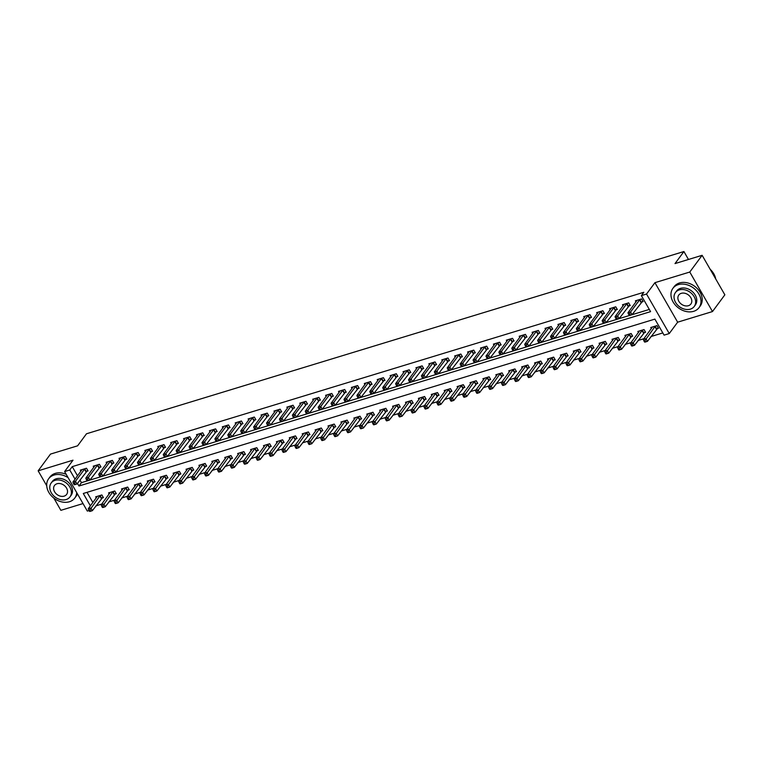 <?xml version="1.0" encoding="UTF-8"?>
<svg xmlns="http://www.w3.org/2000/svg" width="763" height="763" viewBox="0 0 763 763"><rect width="100%" height="100%" fill="white"/><g stroke="black" fill="none" stroke-linecap="round" stroke-linejoin="round"><path stroke-width="1.14" d="M89.023 510.552L87.325 511.076L64.607 471.563L69.767 469.989L75.051 479.174M53.83 498.077L60.868 510.333L83.014 503.57M64.607 471.563L73 460.184L38.15 470.819L50.501 454.09L77.607 445.821L86.496 433.775L683.915 251.532L675.017 263.578L702.132 255.309L724.85 294.823L712.499 311.552L689.781 272.038L654.931 282.672L646.528 294.041L669.256 333.555L664.087 335.138L654.883 319.115L83.281 493.48L90.406 505.869M654.931 282.672L677.649 322.186L712.499 311.552M677.649 322.186L669.256 333.555M95.919 505.859L101.717 504.095M108.823 501.92L114.631 500.156M121.737 497.981L127.535 496.217M134.641 494.043L140.449 492.278M147.555 490.113L153.353 488.339M160.459 486.174L166.267 484.4M173.373 482.235L179.171 480.461M186.277 478.296L192.085 476.522M199.191 474.357L204.989 472.593M212.095 470.418L217.894 468.654M225.009 466.479L230.808 464.715M237.913 462.55L243.712 460.776M250.827 458.611L256.626 456.837M263.731 454.672L269.53 452.898M276.635 450.733L282.444 448.959M289.549 446.794L295.348 445.02M302.453 442.855L308.262 441.09M315.367 438.916L321.166 437.151M328.271 434.977L334.08 433.212M341.185 431.047L346.984 429.273M354.089 427.108L359.898 425.334M367.003 423.169L372.802 421.395M379.907 419.23L385.716 417.456M392.821 415.291L398.62 413.527M405.725 411.352L411.534 409.588M418.639 407.413L424.438 405.649M431.543 403.474L437.342 401.71M444.457 399.545L450.256 397.771M457.361 395.606L463.16 393.832M470.266 391.667L476.074 389.893M483.179 387.728L488.978 385.954M496.084 383.789L501.892 382.025M508.997 379.85L514.796 378.086M521.902 375.911L527.71 374.147M534.815 371.982L540.614 370.208M547.72 368.043L553.528 366.269M560.633 364.104L566.432 362.33M573.538 360.165L579.346 358.391M586.451 356.226L592.25 354.452M599.356 352.287L605.164 350.522M612.269 348.348L618.068 346.583M625.174 344.409L630.972 342.644M638.087 340.479L643.886 338.705M650.992 336.54L662.818 332.926M38.15 470.819L46.715 485.716M702.132 255.309L689.781 272.038M87.02 492.335L92.876 502.521M656.8 328.805L658.479 328.29L656.943 325.62L650.744 327.508L651.364 328.576M643.886 332.744L645.574 332.229L644.039 329.559L637.839 331.447L638.45 332.515M630.982 336.683L632.661 336.168L631.125 333.498L624.926 335.386L625.546 336.454M618.068 340.613L619.756 340.107L618.221 337.437L612.021 339.325L612.632 340.393M605.164 344.552L606.843 344.046L605.307 341.376L599.117 343.264L599.728 344.332M592.26 348.491L593.938 347.976L592.403 345.315L586.203 347.203L586.814 348.271M579.346 352.43L581.024 351.915L579.489 349.244L573.299 351.142L573.91 352.201M566.442 356.369L568.12 355.854L566.585 353.183L560.385 355.072L560.996 356.14M553.528 360.308L555.206 359.793L553.671 357.122L547.481 359.011L548.092 360.079M540.624 364.247L542.302 363.732L540.767 361.061L534.567 362.95L535.178 364.018M527.71 368.186L529.388 367.671L527.853 365L521.663 366.889L522.274 367.957M514.806 372.115L516.484 371.61L514.949 368.939L508.749 370.828L509.369 371.896M501.892 376.054L503.57 375.549L502.035 372.878L495.845 374.767L496.455 375.835M488.988 379.993L490.666 379.478L489.131 376.808L482.931 378.706L483.551 379.764M476.074 383.932L477.752 383.417L476.217 380.747L470.027 382.644L470.637 383.703M463.17 387.871L464.848 387.356L463.313 384.686L457.113 386.574L457.733 387.642M450.256 391.81L451.944 391.295L450.408 388.625L444.209 390.513L444.819 391.581M437.352 395.749L439.03 395.234L437.495 392.564L431.295 394.452L431.915 395.52M424.438 399.678L426.126 399.173L424.59 396.502L418.391 398.391L419.001 399.459M411.534 403.617L413.212 403.112L411.677 400.441L405.477 402.33L406.097 403.398M398.629 407.556L400.308 407.041L398.772 404.38L392.573 406.269L393.183 407.337M385.716 411.495L387.394 410.98L385.859 408.31L379.669 410.208L380.279 411.267M372.811 415.434L374.49 414.919L372.954 412.249L366.755 414.137L367.365 415.206M359.898 419.373L361.576 418.858L360.041 416.188L353.851 418.076L354.461 419.145M346.993 423.312L348.672 422.797L347.136 420.127L340.937 422.015L341.547 423.084M334.08 427.251L335.758 426.736L334.223 424.066L328.033 425.954L328.643 427.022M321.175 431.181L322.854 430.675L321.318 428.005L315.119 429.893L315.729 430.961M308.262 435.12L309.94 434.614L308.405 431.944L302.215 433.832L302.825 434.9M295.357 439.059L297.036 438.544L295.5 435.883L289.301 437.771L289.921 438.839M282.444 442.998L284.122 442.483L282.587 439.812L276.397 441.71L277.007 442.769M269.539 446.937L271.218 446.422L269.682 443.751L263.483 445.64L264.103 446.708M256.626 450.876L258.304 450.361L256.778 447.69L250.579 449.579L251.189 450.647M243.721 454.815L245.4 454.3L243.864 451.629L237.665 453.518L238.285 454.586M230.808 458.754L232.496 458.239L230.96 455.568L224.761 457.457L225.371 458.525M217.903 462.683L219.582 462.178L218.046 459.507L211.847 461.396L212.467 462.464M204.989 466.622L206.678 466.117L205.142 463.446L198.943 465.335L199.553 466.403M192.085 470.561L193.764 470.046L192.228 467.376L186.038 469.274L186.649 470.332M179.181 474.5L180.86 473.985L179.324 471.315L173.125 473.213L173.735 474.271M166.267 478.439L167.946 477.924L166.41 475.254L160.22 477.142L160.831 478.21M153.363 482.378L155.042 481.863L153.506 479.193L147.307 481.081L147.917 482.149M140.449 486.317L142.128 485.802L140.592 483.132L134.402 485.02L135.013 486.088M127.545 490.247L129.224 489.741L127.688 487.071L121.489 488.959L122.099 490.027M114.631 494.186L116.31 493.68L114.774 491.01L108.584 492.898L109.195 493.966M101.727 498.125L103.406 497.61L101.87 494.949L95.671 496.837L96.291 497.905M77.464 483.361L78.98 486.002L650.581 311.638L641.368 295.624L643.838 292.277L72.237 466.641L77.521 475.826M79.934 480.022L81.45 482.655L649.313 309.435M641.445 302.11L643.123 301.595L641.588 298.924L635.398 300.813L636.008 301.881M628.54 306.039L630.219 305.534L628.683 302.863L622.484 304.752L623.104 305.82M615.627 309.978L617.305 309.473L615.77 306.802L609.58 308.691L610.19 309.759M602.722 313.917L604.401 313.402L602.865 310.732L596.666 312.63L597.286 313.688M589.809 317.856L591.487 317.341L589.952 314.671L583.762 316.569L584.372 317.627M576.904 321.795L578.583 321.28L577.047 318.61L570.848 320.498L571.468 321.566M563.991 325.734L565.679 325.219L564.143 322.549L557.944 324.437L558.554 325.505M551.086 329.673L552.765 329.158L551.229 326.488L545.03 328.376L545.65 329.444M538.173 333.603L539.861 333.097L538.325 330.427L532.126 332.315L532.736 333.383M525.268 337.542L526.947 337.036L525.411 334.366L519.212 336.254L519.832 337.322M512.364 341.481L514.043 340.966L512.507 338.305L506.308 340.193L506.918 341.261M499.45 345.42L501.129 344.905L499.593 342.234L493.403 344.132L494.014 345.191M486.546 349.359L488.225 348.844L486.689 346.173L480.49 348.062L481.1 349.13M473.632 353.298L475.311 352.783L473.775 350.112L467.585 352.001L468.196 353.069M460.728 357.237L462.407 356.722L460.871 354.051L454.672 355.94L455.282 357.008M447.814 361.176L449.493 360.661L447.957 357.99L441.767 359.878L442.378 360.947M434.91 365.105L436.589 364.6L435.053 361.929L428.854 363.817L429.474 364.886M421.996 369.044L423.675 368.539L422.139 365.868L415.949 367.756L416.56 368.825M409.092 372.983L410.771 372.468L409.235 369.807L403.036 371.695L403.656 372.754M396.178 376.922L397.857 376.407L396.321 373.736L390.131 375.634L390.742 376.693M383.274 380.861L384.953 380.346L383.417 377.675L377.218 379.564L377.838 380.632M370.36 384.8L372.048 384.285L370.513 381.614L364.313 383.503L364.924 384.571M357.456 388.739L359.135 388.224L357.599 385.553L351.4 387.442L352.02 388.51M344.542 392.678L346.23 392.163L344.695 389.492L338.495 391.381L339.106 392.449M331.638 396.607L333.317 396.102L331.781 393.431L325.582 395.32L326.202 396.388M318.724 400.546L320.412 400.041L318.877 397.37L312.677 399.259L313.288 400.327M305.82 404.485L307.499 403.97L305.963 401.3L299.773 403.198L300.384 404.256M292.916 408.424L294.594 407.909L293.059 405.239L286.859 407.137L287.47 408.195M280.002 412.363L281.681 411.848L280.145 409.178L273.955 411.066L274.566 412.134M267.098 416.302L268.776 415.787L267.241 413.117L261.041 415.005L261.652 416.073M254.184 420.241L255.863 419.726L254.327 417.056L248.137 418.944L248.748 420.012M241.28 424.171L242.958 423.665L241.423 420.995L235.223 422.883L235.834 423.951M228.366 428.11L230.044 427.604L228.509 424.934L222.319 426.822L222.93 427.89M215.462 432.049L217.14 431.534L215.605 428.873L209.405 430.761L210.025 431.829M202.548 435.988L204.226 435.473L202.691 432.802L196.501 434.7L197.112 435.759M189.644 439.927L191.322 439.412L189.787 436.741L183.587 438.63L184.207 439.698M176.73 443.866L178.408 443.351L176.882 440.68L170.683 442.569L171.293 443.637M163.826 447.805L165.504 447.29L163.969 444.619L157.769 446.508L158.389 447.576M150.912 451.744L152.6 451.229L151.064 448.558L144.865 450.447L145.475 451.515M138.008 455.673L139.686 455.168L138.151 452.497L131.951 454.386L132.571 455.454M125.094 459.612L126.782 459.107L125.246 456.436L119.047 458.325L119.657 459.393M112.19 463.551L113.868 463.036L112.333 460.375L106.143 462.264L106.753 463.322M99.285 467.49L100.964 466.975L99.428 464.305L93.229 466.203L93.839 467.261M86.372 471.429L88.05 470.914L86.515 468.244L80.325 470.132L80.935 471.2M688.474 259.477L683.915 251.532M72.237 466.641L69.767 469.989M641.368 295.624L646.528 294.041M81.45 482.655L78.98 486.002M639.909 299.439L630.553 311.991L627.968 312.773L637.076 300.298M642.761 300.956L632.079 314.661L629.504 315.443L630.209 314.966L629.589 313.898L628.559 314.213L629.17 315.281M629.589 313.898L630.553 311.991L632.079 314.661L630.209 314.966M627.968 312.773L628.559 314.213M652.432 327.003L643.314 339.478L645.899 338.686L647.434 341.357L658.116 327.651M645.555 341.662L647.434 341.357L644.849 342.139L645.555 341.662L644.945 340.594L643.915 340.908L644.525 341.977M644.945 340.594L655.264 326.135M643.915 340.908L643.314 339.478M627.005 303.369L617.639 315.93L615.054 316.712L624.163 304.237M629.847 304.895L619.175 318.591L616.59 319.382L617.296 318.896L616.685 317.828L615.655 318.152L616.266 319.211M616.685 317.828L617.639 315.93L619.175 318.591L617.296 318.896M615.054 316.712L615.655 318.152M614.091 307.308L604.735 319.859L602.15 320.651L611.258 308.176M616.943 308.834L606.27 322.53L603.686 323.321L604.391 322.835L603.771 321.767L602.741 322.081L603.352 323.15M603.771 321.767L604.735 319.859L606.27 322.53L604.391 322.835M602.15 320.651L602.741 322.081M601.187 311.247L591.821 323.798L589.236 324.59L598.345 312.115M604.038 312.773L593.356 326.469L590.772 327.26L591.478 326.774L590.867 325.706L589.837 326.02L590.448 327.089M590.867 325.706L591.821 323.798L593.356 326.469L591.478 326.774M589.236 324.59L589.837 326.02M639.518 330.932L630.41 343.407L632.994 342.625L634.53 345.296L645.202 331.59M632.651 345.601L634.53 345.296L631.945 346.078L632.651 345.601L632.031 344.533L631.001 344.847L631.621 345.916M632.031 344.533L642.351 330.074M631.001 344.847L630.41 343.407M626.614 334.871L617.505 347.346L620.081 346.564L621.616 349.235L632.298 335.529M619.737 349.54L621.616 349.235L619.041 350.017L619.737 349.54L619.127 348.472L618.097 348.786L618.707 349.855M619.127 348.472L629.446 334.013M618.097 348.786L617.505 347.346M613.7 338.81L604.592 351.285L607.176 350.503L608.712 353.174L619.384 339.468M606.833 353.479L608.712 353.174L606.127 353.956L606.833 353.479L606.223 352.411L605.183 352.725L605.803 353.794M606.223 352.411L616.533 337.952M605.183 352.725L604.592 351.285M588.273 315.186L578.917 327.737L576.332 328.529L585.44 316.054M591.125 316.702L580.452 330.408L577.868 331.199L578.573 330.713L577.953 329.645L576.923 329.959L577.543 331.028M577.953 329.645L578.917 327.737L580.452 330.408L578.573 330.713M576.332 328.529L576.923 329.959M600.796 342.749L591.687 355.224L594.263 354.433L595.798 357.103L606.48 343.407M593.919 357.408L595.798 357.103L593.223 357.895L593.919 357.408L593.309 356.34L592.279 356.655L592.889 357.723M593.309 356.34L603.628 341.881M592.279 356.655L591.687 355.224M715.704 278.915A16.242 12.475 -143.6 0 0 710.162 269.282M693.653 311.323A16.242 12.475 -143.6 0 0 699.042 307.623A16.242 12.475 -143.6 0 0 696.485 290.751A16.242 12.475 -143.6 0 0 678.297 284.628A16.242 12.475 -143.6 0 0 672.909 288.338A16.242 12.475 -143.6 0 0 675.465 305.21A16.242 12.475 -143.6 0 0 693.653 311.323M699.042 307.623L700.272 305.944A16.242 12.475 -143.6 0 0 697.725 289.072A16.242 12.475 -143.6 0 0 679.537 282.959A16.242 12.475 -143.6 0 0 674.149 286.659L672.909 288.338M675.436 292.572L676.571 291.037A11.693 8.984 36.4 0 1 680.453 288.366A11.693 8.984 36.4 0 1 693.548 292.773A11.693 8.984 36.4 0 1 695.379 304.923L694.244 306.459A11.693 8.984 -143.6 0 0 692.403 294.308A11.693 8.984 -143.6 0 0 679.318 289.902A11.693 8.984 -143.6 0 0 675.436 292.572A11.693 8.984 -143.6 0 0 677.277 304.723A11.693 8.984 -143.6 0 0 690.372 309.129A11.693 8.984 -143.6 0 0 694.244 306.459M681.283 293.326A7.535 5.789 -143.6 0 0 678.784 295.043A7.535 5.789 -143.6 0 0 679.967 302.873A7.535 5.789 -143.6 0 0 688.407 305.705A7.535 5.789 -143.6 0 0 690.906 303.989A7.535 5.789 -143.6 0 0 689.714 296.158A7.535 5.789 -143.6 0 0 681.283 293.326M68.126 477.676A16.242 12.475 -143.6 0 0 54.039 475.053A16.242 12.475 -143.6 0 0 48.651 478.763A16.242 12.475 -143.6 0 0 51.207 495.635A16.242 12.475 -143.6 0 0 69.385 501.758A16.242 12.475 -143.6 0 0 74.774 498.048A16.242 12.475 -143.6 0 0 76.71 492.602M74.774 498.048L76.014 496.379A16.242 12.475 -143.6 0 0 77.378 493.766M66.19 474.309A16.242 12.475 -143.6 0 0 55.27 473.384A16.242 12.475 -143.6 0 0 49.881 477.094L48.651 478.763M51.169 482.998L52.304 481.463A11.693 8.984 36.4 0 1 56.185 478.792A11.693 8.984 36.4 0 1 69.28 483.198A11.693 8.984 36.4 0 1 71.121 495.349L69.986 496.885A11.693 8.984 -143.6 0 0 68.145 484.743A11.693 8.984 -143.6 0 0 55.05 480.337A11.693 8.984 -143.6 0 0 51.169 482.998A11.693 8.984 -143.6 0 0 53.009 495.149A11.693 8.984 -143.6 0 0 66.104 499.555A11.693 8.984 -143.6 0 0 69.986 496.885M57.015 483.752A7.535 5.789 -143.6 0 0 54.516 485.468A7.535 5.789 -143.6 0 0 55.699 493.299A7.535 5.789 -143.6 0 0 64.14 496.141A7.535 5.789 -143.6 0 0 66.639 494.414A7.535 5.789 -143.6 0 0 65.456 486.594A7.535 5.789 -143.6 0 0 57.015 483.752M575.369 319.125L566.003 331.676L563.418 332.468L572.527 319.993M578.22 320.641L567.538 334.347L564.954 335.138L565.66 334.652L565.049 333.584L564.019 333.898L564.63 334.967M565.049 333.584L566.003 331.676L567.538 334.347L565.66 334.652M563.418 332.468L564.019 333.898M562.455 323.064L553.099 335.615L550.514 336.397L559.622 323.932M565.307 324.58L554.634 338.286L552.05 339.068L552.755 338.591L552.135 337.523L551.105 337.837L551.725 338.906M552.135 337.523L553.099 335.615L554.634 338.286L552.755 338.591M550.514 336.397L551.105 337.837M549.551 327.003L540.185 339.554L537.61 340.336L546.718 327.861M552.402 328.519L541.72 342.225L539.145 343.007L539.842 342.53L539.231 341.462L538.201 341.776L538.812 342.845M539.231 341.462L540.185 339.554L541.72 342.225L539.842 342.53M537.61 340.336L538.201 341.776M536.637 330.942L527.281 343.493L524.696 344.275L533.804 331.8M539.489 332.458L528.816 346.164L526.232 346.946L526.937 346.469L526.327 345.401L525.287 345.715L525.907 346.784M526.327 345.401L527.281 343.493L528.816 346.164L526.937 346.469M524.696 344.275L525.287 345.715M523.733 334.871L514.367 347.423L511.792 348.214L520.9 335.739M526.584 336.397L515.902 350.093L513.327 350.885L514.024 350.398L513.413 349.33L512.383 349.645L512.994 350.713M513.413 349.33L514.367 347.423L515.902 350.093L514.024 350.398M511.792 348.214L512.383 349.645M587.882 346.688L578.774 359.163L581.358 358.372L582.894 361.042L593.566 347.346M581.015 361.347L582.894 361.042L580.309 361.834L581.015 361.347L580.405 360.279L579.365 360.594L579.985 361.662M580.405 360.279L590.724 345.82M579.365 360.594L578.774 359.163M574.978 350.627L565.869 363.102L568.445 362.311L569.98 364.981L580.662 351.285M568.111 365.286L569.98 364.981L567.405 365.773L568.111 365.286L567.491 364.218L566.461 364.533L567.071 365.601M567.491 364.218L577.81 349.759M566.461 364.533L565.869 363.102M562.064 354.566L552.956 367.041L555.54 366.25L557.076 368.92L567.748 355.215M555.197 369.225L557.076 368.92L554.491 369.712L555.197 369.225L554.587 368.157L553.547 368.472L554.167 369.54M554.587 368.157L564.906 353.698M553.547 368.472L552.956 367.041M549.16 358.505L540.051 370.98L542.627 370.189L544.162 372.859L554.844 359.154M542.293 373.164L544.162 372.859L541.587 373.641L542.293 373.164L541.673 372.096L540.643 372.411L541.253 373.479M541.673 372.096L551.992 357.637M540.643 372.411L540.051 370.98M536.246 362.435L527.138 374.91L529.722 374.128L531.258 376.798L541.93 363.093M529.379 377.103L531.258 376.798L528.673 377.58L529.379 377.103L528.769 376.035L527.729 376.35L528.349 377.418M528.769 376.035L539.088 361.576M527.729 376.35L527.138 374.91M510.829 338.81L501.463 351.361L498.878 352.153L507.986 339.678M513.671 340.336L502.998 354.032L500.414 354.824L501.119 354.337L500.509 353.269L499.469 353.584L500.089 354.652M500.509 353.269L501.463 351.361L502.998 354.032L501.119 354.337M498.878 352.153L499.469 353.584M523.342 366.374L514.233 378.849L516.818 378.066L518.344 380.737L529.026 367.032M516.475 381.042L518.344 380.737L515.769 381.519L516.475 381.042L515.855 379.974L514.825 380.289L515.435 381.357M515.855 379.974L526.174 365.515M514.825 380.289L514.233 378.849M497.915 342.749L488.549 355.3L485.974 356.092L495.082 343.617M500.766 344.275L490.084 357.971L487.509 358.763L488.215 358.276L487.595 357.208L486.565 357.523L487.175 358.591M487.595 357.208L488.549 355.3L490.084 357.971L488.215 358.276M485.974 356.092L486.565 357.523M510.428 370.313L501.32 382.788L503.904 382.005L505.44 384.666L516.112 370.971M503.561 384.972L505.44 384.666L502.855 385.458L503.561 384.972L502.951 383.903L501.92 384.228L502.531 385.296M502.951 383.903L513.27 369.445M501.92 384.228L501.32 382.788M485.01 346.688L475.645 359.239L473.06 360.031L482.168 347.556M487.853 348.205L477.18 361.91L474.596 362.702L475.301 362.215L474.691 361.147L473.651 361.462L474.271 362.53M474.691 361.147L475.645 359.239L477.18 361.91L475.301 362.215M473.06 360.031L473.651 361.462M497.524 374.251L488.415 386.727L491 385.935L492.536 388.605L503.208 374.91M490.657 388.911L492.536 388.605L489.951 389.397L490.657 388.911L490.037 387.842L489.007 388.157L489.617 389.225M490.037 387.842L500.356 373.384M489.007 388.157L488.415 386.727M472.097 350.627L462.731 363.178L460.156 363.97L469.264 351.495M474.948 352.144L464.266 365.849L461.691 366.631L462.397 366.154L461.777 365.086L460.747 365.401L461.357 366.469M461.777 365.086L462.731 363.178L464.266 365.849L462.397 366.154M460.156 363.97L460.747 365.401M484.61 378.19L475.502 390.666L478.086 389.874L479.622 392.544L490.304 378.849M477.743 392.85L479.622 392.544L477.037 393.336L477.743 392.85L477.133 391.781L476.102 392.096L476.713 393.164M477.133 391.781L487.452 377.323M476.102 392.096L475.502 390.666M459.192 354.566L449.827 367.117L447.242 367.9L456.35 355.424M462.035 356.083L451.362 369.788L448.778 370.57L449.483 370.093L448.873 369.025L447.833 369.34L448.453 370.408M448.873 369.025L449.827 367.117L451.362 369.788L449.483 370.093M447.242 367.9L447.833 369.34M471.706 382.129L462.597 394.605L465.182 393.813L466.718 396.483L477.39 382.778M464.839 396.789L466.718 396.483L464.133 397.275L464.839 396.789L464.219 395.72L463.189 396.035L463.809 397.103M464.219 395.72L474.538 381.262M463.189 396.035L462.597 394.605M446.279 358.505L436.913 371.056L434.338 371.839L443.446 359.363M449.13 360.022L438.448 373.727L435.873 374.509L436.579 374.032L435.959 372.964L434.929 373.279L435.539 374.347M435.959 372.964L436.913 371.056L438.448 373.727L436.579 374.032M434.338 371.839L434.929 373.279M458.792 386.068L449.684 398.544L452.268 397.752L453.804 400.422L464.486 386.717M451.925 400.728L453.804 400.422L451.219 401.214L451.925 400.728L451.315 399.659L450.284 399.974L450.895 401.042M451.315 399.659L461.634 385.201M450.284 399.974L449.684 398.544M433.374 362.435L424.009 374.995L421.424 375.777L430.532 363.302M436.217 363.961L425.544 377.666L422.96 378.448L423.665 377.971L423.055 376.903L422.025 377.218L422.635 378.286M423.055 376.903L424.009 374.995L425.544 377.666L423.665 377.971M421.424 375.777L422.025 377.218M420.461 366.374L411.104 378.925L408.52 379.716L417.628 367.241M423.312 367.9L412.64 381.595L410.055 382.387L410.761 381.901L410.141 380.832L409.111 381.147L409.721 382.215M410.141 380.832L411.104 378.925L412.64 381.595L410.761 381.901M408.52 379.716L409.111 381.147M407.556 370.313L398.191 382.864L395.606 383.655L404.714 371.18M410.399 371.839L399.726 385.534L397.141 386.326L397.847 385.84L397.237 384.771L396.207 385.086L396.817 386.154M397.237 384.771L398.191 382.864L399.726 385.534L397.847 385.84M395.606 383.655L396.207 385.086M394.643 374.251L385.286 386.803L382.702 387.594L391.81 375.119M397.494 375.777L386.822 389.473L384.237 390.265L384.943 389.779L384.323 388.71L383.293 389.025L383.903 390.093M384.323 388.71L385.286 386.803L386.822 389.473L384.943 389.779M382.702 387.594L383.293 389.025M381.738 378.19L372.373 390.742L369.788 391.533L378.896 379.058M384.59 379.707L373.908 393.412L371.323 394.204L372.029 393.718L371.419 392.649L370.389 392.964L370.999 394.032M371.419 392.649L372.373 390.742L373.908 393.412L372.029 393.718M369.788 391.533L370.389 392.964M368.825 382.129L359.468 394.681L356.884 395.463L365.992 382.997M371.676 383.646L361.004 397.351L358.419 398.133L359.125 397.657L358.505 396.588L357.475 396.903L358.095 397.971M358.505 396.588L359.468 394.681L361.004 397.351L359.125 397.657M356.884 395.463L357.475 396.903M355.92 386.068L346.555 398.62L343.979 399.402L353.088 386.927M358.772 387.585L348.09 401.29L345.505 402.072L346.211 401.596L345.601 400.527L344.571 400.842L345.181 401.91M345.601 400.527L346.555 398.62L348.09 401.29L346.211 401.596M343.979 399.402L344.571 400.842M343.007 390.007L333.65 402.559L331.066 403.341L340.174 390.866M345.858 391.524L335.186 405.229L332.601 406.011L333.307 405.534L332.697 404.466L331.657 404.781L332.277 405.849M332.697 404.466L333.65 402.559L335.186 405.229L333.307 405.534M331.066 403.341L331.657 404.781M330.102 393.937L320.737 406.498L318.161 407.28L327.27 394.805M332.954 395.463L322.272 409.159L319.697 409.95L320.393 409.464L319.783 408.396L318.753 408.72L319.363 409.779M319.783 408.396L320.737 406.498L322.272 409.159L320.393 409.464M318.161 407.28L318.753 408.72M317.198 397.876L307.832 410.427L305.248 411.219L314.356 398.744M320.04 399.402L309.368 413.098L306.783 413.889L307.489 413.403L306.879 412.335L305.839 412.649L306.459 413.718M306.879 412.335L307.832 410.427L309.368 413.098L307.489 413.403M305.248 411.219L305.839 412.649M304.284 401.815L294.919 414.366L292.343 415.158L301.452 402.683M307.136 403.341L296.454 417.037L293.879 417.828L294.575 417.342L293.965 416.274L292.935 416.588L293.545 417.657M293.965 416.274L294.919 414.366L296.454 417.037L294.575 417.342M292.343 415.158L292.935 416.588M291.38 405.754L282.014 418.305L279.43 419.097L288.538 406.622M294.222 407.27L283.55 420.976L280.965 421.767L281.671 421.281L281.061 420.213L280.021 420.527L280.641 421.596M281.061 420.213L282.014 418.305L283.55 420.976L281.671 421.281M279.43 419.097L280.021 420.527M278.466 409.693L269.101 422.244L266.525 423.036L275.634 410.561M281.318 411.209L270.636 424.915L268.061 425.706L268.767 425.22L268.147 424.152L267.117 424.466L267.727 425.535M268.147 424.152L269.101 422.244L270.636 424.915L268.767 425.22M266.525 423.036L267.117 424.466M265.562 413.632L256.196 426.183L253.612 426.965L262.72 414.5M268.404 415.148L257.732 428.854L255.147 429.636L255.853 429.159L255.243 428.091L254.203 428.405L254.823 429.474M255.243 428.091L256.196 426.183L257.732 428.854L255.853 429.159M253.612 426.965L254.203 428.405M252.648 417.571L243.283 430.122L240.707 430.904L249.816 418.429M255.5 419.087L244.818 432.793L242.243 433.575L242.949 433.098L242.329 432.03L241.299 432.344L241.909 433.413M242.329 432.03L243.283 430.122L244.818 432.793L242.949 433.098M240.707 430.904L241.299 432.344M239.744 421.51L230.378 434.061L227.794 434.843L236.902 422.368M242.586 423.026L231.914 436.732L229.329 437.514L230.035 437.037L229.425 435.969L228.385 436.283L229.005 437.352M229.425 435.969L230.378 434.061L231.914 436.732L230.035 437.037M227.794 434.843L228.385 436.283M226.83 425.439L217.474 437.991L214.889 438.782L223.998 426.307M229.682 426.965L219.01 440.661L216.425 441.453L217.131 440.966L216.511 439.898L215.481 440.213L216.091 441.281M216.511 439.898L217.474 437.991L219.01 440.661L217.131 440.966M214.889 438.782L215.481 440.213M213.926 429.378L204.56 441.93L201.976 442.721L211.084 430.246M216.768 430.904L206.096 444.6L203.511 445.392L204.217 444.905L203.607 443.837L202.577 444.152L203.187 445.22M203.607 443.837L204.56 441.93L206.096 444.6L204.217 444.905M201.976 442.721L202.577 444.152M201.012 433.317L191.656 445.869L189.071 446.66L198.18 434.185M203.864 434.843L193.192 448.539L190.607 449.331L191.313 448.844L190.693 447.776L189.663 448.091L190.273 449.159M190.693 447.776L191.656 445.869L193.192 448.539L191.313 448.844M189.071 446.66L189.663 448.091M188.108 437.256L178.742 449.808L176.158 450.599L185.266 438.124M190.96 438.773L180.278 452.478L177.693 453.27L178.399 452.783L177.789 451.715L176.758 452.03L177.369 453.098M177.789 451.715L178.742 449.808L180.278 452.478L178.399 452.783M176.158 450.599L176.758 452.03M175.194 441.195L165.838 453.747L163.253 454.538L172.362 442.063M178.046 442.712L167.374 456.417L164.789 457.199L165.495 456.722L164.875 455.654L163.845 455.969L164.465 457.037M164.875 455.654L165.838 453.747L167.374 456.417L165.495 456.722M163.253 454.538L163.845 455.969M162.29 445.134L152.924 457.686L150.34 458.468L159.457 445.993M165.142 446.651L154.46 460.356L151.875 461.138L152.581 460.661L151.971 459.593L150.94 459.908L151.551 460.976M151.971 459.593L152.924 457.686L154.46 460.356L152.581 460.661M150.34 458.468L150.94 459.908M149.376 449.073L140.02 461.625L137.435 462.407L146.544 449.932M152.228 450.59L141.556 464.295L138.971 465.077L139.677 464.6L139.057 463.532L138.027 463.847L138.647 464.915M139.057 463.532L140.02 461.625L141.556 464.295L139.677 464.6M137.435 462.407L138.027 463.847M136.472 453.003L127.106 465.564L124.531 466.346L133.639 453.871M139.324 454.529L128.642 468.234L126.067 469.016L126.763 468.539L126.153 467.471L125.122 467.786L125.733 468.854M126.153 467.471L127.106 465.564L128.642 468.234L126.763 468.539M124.531 466.346L125.122 467.786M123.558 456.942L114.202 469.493L111.617 470.285L120.726 457.81M126.41 458.468L115.738 472.163L113.153 472.955L113.859 472.469L113.248 471.4L112.209 471.715L112.829 472.783M113.248 471.4L114.202 469.493L115.738 472.163L113.859 472.469M111.617 470.285L112.209 471.715M110.654 460.881L101.288 473.432L98.713 474.224L107.821 461.749M113.506 462.407L102.824 476.102L100.249 476.894L100.945 476.408L100.335 475.339L99.304 475.654L99.915 476.722M100.335 475.339L101.288 473.432L102.824 476.102L100.945 476.408M98.713 474.224L99.304 475.654M445.888 390.007L436.779 402.473L439.364 401.691L440.9 404.361L451.572 390.656M439.021 404.667L440.9 404.361L438.315 405.143L439.021 404.667L438.401 403.598L437.371 403.913L437.991 404.981M438.401 403.598L448.72 389.14M437.371 403.913L436.779 402.473M432.983 393.937L423.875 406.412L426.45 405.63L427.986 408.3L438.668 394.595M426.107 408.606L427.986 408.3L425.411 409.082L426.107 408.606L425.496 407.537L424.466 407.852L425.077 408.92M425.496 407.537L435.816 393.079M424.466 407.852L423.875 406.412M420.07 397.876L410.961 410.351L413.546 409.569L415.082 412.239L425.754 398.534M413.203 412.545L415.082 412.239L412.497 413.021L413.203 412.545L412.592 411.476L411.553 411.791L412.173 412.859M412.592 411.476L422.902 397.018M411.553 411.791L410.961 410.351M407.165 401.815L398.057 414.29L400.632 413.498L402.168 416.169L412.85 402.473M400.289 416.474L402.168 416.169L399.593 416.96L400.289 416.474L399.678 415.406L398.648 415.721L399.259 416.789M399.678 415.406L409.998 400.947M398.648 415.721L398.057 414.29M394.252 405.754L385.143 418.229L387.728 417.437L389.264 420.108L399.936 406.412M387.385 420.413L389.264 420.108L386.679 420.899L387.385 420.413L386.774 419.345L385.735 419.66L386.355 420.728M386.774 419.345L397.094 404.886M385.735 419.66L385.143 418.229M381.347 409.693L372.239 422.168L374.814 421.376L376.35 424.047L387.032 410.351M374.48 424.352L376.35 424.047L373.775 424.838L374.48 424.352L373.86 423.284L372.83 423.599L373.441 424.667M373.86 423.284L384.18 408.825M372.83 423.599L372.239 422.168M368.434 413.632L359.325 426.107L361.91 425.315L363.446 427.986L374.118 414.28M361.567 428.291L363.446 427.986L360.861 428.777L361.567 428.291L360.956 427.223L359.917 427.538L360.537 428.606M360.956 427.223L371.276 412.764M359.917 427.538L359.325 426.107M355.529 417.571L346.421 430.046L348.996 429.254L350.532 431.925L361.214 418.219M348.662 432.23L350.532 431.925L347.957 432.707L348.662 432.23L348.042 431.162L347.012 431.476L347.623 432.545M348.042 431.162L358.362 416.703M347.012 431.476L346.421 430.046M342.616 421.5L333.507 433.975L336.092 433.193L337.627 435.864L348.3 422.158M335.749 436.169L337.627 435.864L335.043 436.646L335.749 436.169L335.138 435.101L334.099 435.415L334.719 436.484M335.138 435.101L345.458 420.642M334.099 435.415L333.507 433.975M329.711 425.439L320.603 437.914L323.178 437.132L324.714 439.803L335.396 426.097M322.844 440.108L324.714 439.803L322.139 440.585L322.844 440.108L322.224 439.04L321.194 439.354L321.805 440.423M322.224 439.04L332.544 424.581M321.194 439.354L320.603 437.914M316.798 429.378L307.689 441.853L310.274 441.071L311.809 443.742L322.482 430.036M309.931 444.047L311.809 443.742L309.225 444.524L309.931 444.047L309.32 442.979L308.29 443.293L308.901 444.362M309.32 442.979L319.64 428.52M308.29 443.293L307.689 441.853M303.893 433.317L294.785 445.792L297.37 445.001L298.905 447.671L309.578 433.975M297.026 447.976L298.905 447.671L296.321 448.463L297.026 447.976L296.406 446.908L295.376 447.223L295.987 448.291M296.406 446.908L306.726 432.449M295.376 447.223L294.785 445.792M290.98 437.256L281.871 449.731L284.456 448.94L285.991 451.61L296.664 437.914M284.113 451.915L285.991 451.61L283.407 452.402L284.113 451.915L283.502 450.847L282.472 451.162L283.083 452.23M283.502 450.847L293.822 436.388M282.472 451.162L281.871 449.731M278.075 441.195L268.967 453.67L271.552 452.879L273.087 455.549L283.76 441.853M271.208 455.854L273.087 455.549L270.503 456.341L271.208 455.854L270.588 454.786L269.558 455.101L270.169 456.169M270.588 454.786L280.908 440.327M269.558 455.101L268.967 453.67M265.162 445.134L256.053 457.609L258.638 456.818L260.173 459.488L270.855 445.783M258.295 459.793L260.173 459.488L257.589 460.28L258.295 459.793L257.684 458.725L256.654 459.04L257.265 460.108M257.684 458.725L268.004 444.266M256.654 459.04L256.053 457.609M252.257 449.073L243.149 461.548L245.734 460.757L247.269 463.427L257.942 449.722M245.39 463.732L247.269 463.427L244.685 464.209L245.39 463.732L244.77 462.664L243.74 462.979L244.36 464.047M244.77 462.664L255.09 448.205M243.74 462.979L243.149 461.548M239.353 453.003L230.245 465.478L232.82 464.696L234.355 467.366L245.037 453.661M232.477 467.671L234.355 467.366L231.771 468.148L232.477 467.671L231.866 466.603L230.836 466.918L231.447 467.986M231.866 466.603L242.186 452.144M230.836 466.918L230.245 465.478M226.439 456.942L217.331 469.417L219.916 468.635L221.451 471.305L232.124 457.6M219.572 471.61L221.451 471.305L218.867 472.087L219.572 471.61L218.962 470.542L217.922 470.857L218.542 471.925M218.962 470.542L229.272 456.083M217.922 470.857L217.331 469.417M213.535 460.881L204.427 473.356L207.002 472.574L208.537 475.235L219.219 461.539M206.659 475.54L208.537 475.235L205.962 476.026L206.659 475.54L206.048 474.472L205.018 474.796L205.629 475.854M206.048 474.472L216.368 460.013M205.018 474.796L204.427 473.356M200.621 464.82L191.513 477.295L194.098 476.503L195.633 479.174L206.306 465.478M193.754 479.479L195.633 479.174L193.049 479.965L193.754 479.479L193.144 478.411L192.104 478.725L192.724 479.793M193.144 478.411L203.463 463.952M192.104 478.725L191.513 477.295M187.717 468.759L178.609 481.234L181.184 480.442L182.719 483.113L193.401 469.417M180.841 483.418L182.719 483.113L180.144 483.904L180.841 483.418L180.23 482.35L179.2 482.664L179.81 483.732M180.23 482.35L190.55 467.891M179.2 482.664L178.609 481.234M174.803 472.698L165.695 485.173L168.28 484.381L169.815 487.052L180.488 473.346M167.936 487.357L169.815 487.052L167.231 487.843L167.936 487.357L167.326 486.289L166.286 486.603L166.906 487.671M167.326 486.289L177.645 471.83M166.286 486.603L165.695 485.173M161.899 476.637L152.791 489.112L155.366 488.32L156.901 490.99L167.583 477.285M155.032 491.296L156.901 490.99L154.326 491.782L155.032 491.296L154.412 490.228L153.382 490.542L153.992 491.61M154.412 490.228L164.732 475.769M153.382 490.542L152.791 489.112M148.985 480.576L139.877 493.041L142.462 492.259L143.997 494.929L154.67 481.224M142.118 495.235L143.997 494.929L141.413 495.712L142.118 495.235L141.508 494.166L140.468 494.481L141.088 495.549M141.508 494.166L151.827 479.708M140.468 494.481L139.877 493.041M136.081 484.505L126.973 496.98L129.548 496.198L131.083 498.868L141.765 485.163M129.214 499.174L131.083 498.868L128.508 499.651L129.214 499.174L128.594 498.105L127.564 498.42L128.174 499.488M128.594 498.105L138.914 483.647M127.564 498.42L126.973 496.98M123.167 488.444L114.059 500.919L116.644 500.137L118.179 502.807L128.852 489.102M116.3 503.113L118.179 502.807L115.594 503.59L116.3 503.113L115.69 502.044L114.65 502.359L115.27 503.427M115.69 502.044L126.009 487.586M114.65 502.359L114.059 500.919M97.75 464.82L88.384 477.371L85.799 478.163L94.908 465.688M100.592 466.346L89.92 480.041L87.335 480.833L88.041 480.347L87.43 479.278L86.391 479.593L87.011 480.661M87.43 479.278L88.384 477.371L89.92 480.041L88.041 480.347M85.799 478.163L86.391 479.593M110.263 492.383L101.155 504.858L103.739 504.066L105.265 506.737L115.947 493.041M103.396 507.042L105.265 506.737L102.69 507.529L103.396 507.042L102.776 505.974L101.746 506.289L102.356 507.357M102.776 505.974L113.096 491.515M101.746 506.289L101.155 504.858M84.836 468.759L75.47 481.31L72.895 482.102L82.003 469.626M87.688 470.275L77.006 483.98L74.431 484.772L75.136 484.286L74.516 483.217L73.486 483.532L74.097 484.6M74.516 483.217L75.47 481.31L77.006 483.98L75.136 484.286M72.895 482.102L73.486 483.532M97.349 496.322L88.241 508.797L90.826 508.005L92.361 510.676L103.034 496.98M90.482 510.981L92.361 510.676L89.776 511.468L90.482 510.981L89.872 509.913L88.842 510.228L89.452 511.296M89.872 509.913L100.191 495.454M88.842 510.228L88.241 508.797M639.795 299.535L641.33 302.205M639.537 299.811L641.073 302.482M656.428 329.177L654.892 326.507M656.685 328.901L655.15 326.23M626.89 303.474L628.426 306.144M626.633 303.75L628.159 306.421M613.977 307.413L615.512 310.083M613.719 307.68L615.255 310.35M601.072 311.352L602.608 314.022M600.815 311.619L602.35 314.289M643.514 333.116L641.979 330.446M643.772 332.84L642.236 330.169M630.61 337.055L629.074 334.385M630.867 336.779L629.332 334.108M617.696 340.994L616.161 338.324M617.954 340.718L616.418 338.047M588.159 315.291L589.694 317.961M587.901 315.558L589.437 318.228M604.792 344.924L603.256 342.263M605.049 344.657L603.514 341.986M575.254 319.23L576.79 321.891M574.997 319.497L576.532 322.167M562.341 323.159L563.876 325.83M562.083 323.436L563.619 326.106M549.436 327.098L550.972 329.769M549.179 327.375L550.714 330.045M536.523 331.037L538.058 333.708M536.265 331.314L537.801 333.984M523.618 334.976L525.154 337.647M523.361 335.253L524.896 337.914M591.878 348.863L590.343 346.192M592.136 348.596L590.6 345.925M578.974 352.802L577.438 350.131M579.231 352.535L577.696 349.864M566.06 356.741L564.525 354.07M566.327 356.464L564.792 353.803M553.156 360.68L551.62 358.009M553.413 360.403L551.878 357.733M540.242 364.619L538.707 361.948M540.509 364.342L538.974 361.672M510.705 338.915L512.24 341.586M510.447 339.182L511.983 341.853M527.338 368.558L525.802 365.887M527.595 368.281L526.06 365.611M497.8 342.854L499.336 345.525M497.543 343.121L499.078 345.792M514.424 372.497L512.898 369.826M514.691 372.22L513.156 369.55M484.896 346.793L486.422 349.464M484.629 347.06L486.165 349.731M501.52 376.426L499.984 373.756M501.777 376.159L500.242 373.489M471.982 350.722L473.518 353.393M471.725 350.999L473.26 353.67M488.616 380.365L487.08 377.695M488.873 380.098L487.338 377.427M459.078 354.661L460.614 357.332M458.811 354.938L460.347 357.609M475.702 384.304L474.166 381.634M475.959 384.037L474.424 381.366M446.164 358.6L447.7 361.271M445.907 358.877L447.442 361.548M462.798 388.243L461.262 385.573M463.055 387.966L461.52 385.305M433.26 362.539L434.796 365.21M432.993 362.816L434.529 365.487M420.346 366.478L421.882 369.149M420.089 366.755L421.624 369.416M407.442 370.417L408.978 373.088M407.184 370.684L408.72 373.355M394.528 374.356L396.064 377.027M394.271 374.623L395.806 377.294M381.624 378.295L383.16 380.956M381.366 378.562L382.902 381.233M368.71 382.225L370.246 384.895M368.453 382.501L369.988 385.172M355.806 386.164L357.342 388.834M355.548 386.44L357.084 389.111M342.892 390.103L344.428 392.773M342.635 390.379L344.17 393.05M329.988 394.042L331.524 396.712M329.73 394.318L331.266 396.989M317.074 397.981L318.61 400.651M316.817 398.248L318.352 400.918M304.17 401.92L305.705 404.59M303.912 402.187L305.448 404.857M291.266 405.859L292.792 408.529M290.999 406.126L292.534 408.796M278.352 409.798L279.887 412.459M278.094 410.065L279.63 412.735M265.448 413.727L266.983 416.398M265.181 414.004L266.716 416.674M252.534 417.666L254.069 420.337M252.276 417.943L253.812 420.613M239.63 421.605L241.165 424.276M239.363 421.882L240.898 424.552M226.716 425.544L228.251 428.215M226.458 425.821L227.994 428.482M213.812 429.483L215.347 432.154M213.554 429.75L215.09 432.421M200.898 433.422L202.433 436.093M200.64 433.689L202.176 436.36M187.994 437.361L189.529 440.032M187.736 437.628L189.272 440.299M175.08 441.291L176.615 443.961M174.822 441.567L176.358 444.238M162.176 445.23L163.711 447.9M161.918 445.506L163.454 448.177M149.262 449.169L150.797 451.839M149.004 449.445L150.54 452.116M136.358 453.108L137.893 455.778M136.1 453.384L137.636 456.055M123.444 457.047L124.979 459.717M123.186 457.323L124.722 459.984M110.54 460.986L112.075 463.656M110.282 461.253L111.818 463.923M449.884 392.182L448.348 389.511M450.141 391.905L448.606 389.235M436.98 396.121L435.444 393.45M437.237 395.844L435.702 393.174M424.066 400.06L422.53 397.389M424.323 399.783L422.788 397.113M411.162 403.999L409.626 401.328M411.419 403.722L409.884 401.052M398.248 407.928L396.712 405.258M398.505 407.661L396.97 404.991M385.344 411.867L383.808 409.197M385.601 411.6L384.066 408.93M372.43 415.806L370.894 413.136M372.687 415.539L371.161 412.869M359.526 419.745L357.99 417.075M359.783 419.469L358.248 416.798M346.612 423.684L345.076 421.014M346.879 423.408L345.343 420.737M333.708 427.623L332.172 424.953M333.965 427.347L332.43 424.676M320.794 431.562L319.258 428.892M321.061 431.286L319.525 428.615M307.89 435.492L306.354 432.831M308.147 435.225L306.612 432.554M294.985 439.431L293.45 436.76M295.243 439.164L293.707 436.493M282.072 443.37L280.536 440.699M282.329 443.103L280.794 440.432M269.167 447.309L267.632 444.638M269.425 447.032L267.889 444.371M256.254 451.248L254.718 448.577M256.511 450.971L254.976 448.301M243.349 455.187L241.814 452.516M243.607 454.91L242.071 452.24M230.436 459.126L228.9 456.455M230.693 458.849L229.158 456.179M217.531 463.065L215.996 460.394M217.789 462.788L216.253 460.118M204.618 466.994L203.082 464.324M204.875 466.727L203.339 464.057M191.713 470.933L190.178 468.263M191.971 470.666L190.435 467.996M178.8 474.872L177.264 472.202M179.057 474.605L177.521 471.935M165.895 478.811L164.36 476.141M166.153 478.535L164.617 475.874M152.982 482.75L151.446 480.08M153.249 482.474L151.713 479.803M140.077 486.689L138.542 484.019M140.335 486.412L138.799 483.742M127.163 490.628L125.628 487.958M127.431 490.351L125.895 487.681M97.626 464.925L99.161 467.595M97.368 465.192L98.904 467.862M114.259 494.558L112.724 491.897M114.517 494.29L112.981 491.62M84.722 468.863L86.257 471.524M84.464 469.131L86 471.801M101.345 498.497L99.819 495.826M101.613 498.229L100.077 495.559"/></g></svg>
